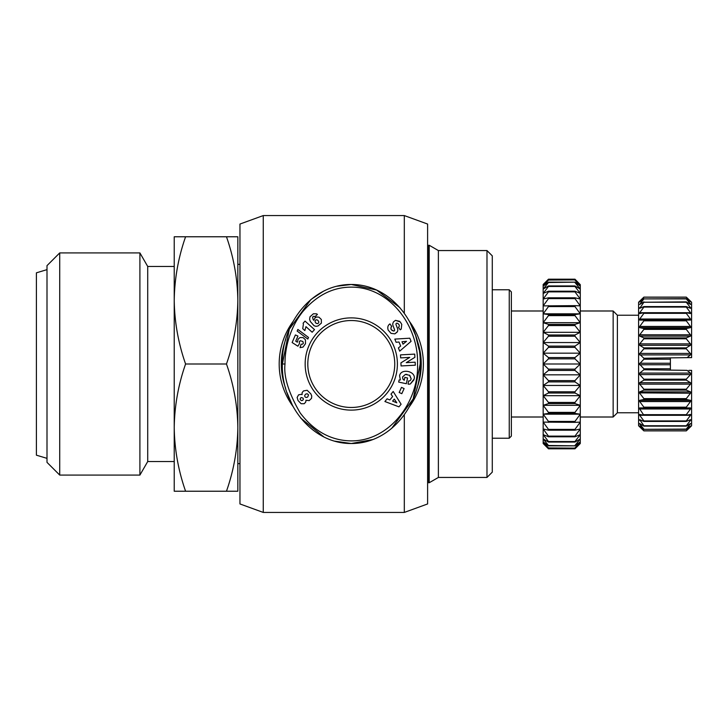 <?xml version="1.0" encoding="UTF-8"?>
<svg xmlns="http://www.w3.org/2000/svg" width="728" height="728" viewBox="0 0 728 728"><rect width="100%" height="100%" fill="white"/><g stroke="black" fill="none" stroke-linecap="round" stroke-linejoin="round"><path stroke-width="1.09" d="M285.012 364C284.784 352.589 287.788 330.412 302.793 311.62C316.298 295.814 331.913 287.651 349.622 287.16C389.853 285.858 418.818 326.608 417.535 364C419.082 402.639 387.505 444.781 345.882 440.604C328.055 438.875 312.831 429.647 300.191 412.94C288.606 392.911 283.547 376.604 285.012 364L282.364 364C281.063 325.771 310.456 284.22 351.278 284.484C392.328 284.293 421.439 325.889 420.192 364L413.186 398.926L391.582 428.492M400.382 379.961L399.572 375.803L400.382 379.961L399.126 379.971L398.671 382.082L406.333 383.72L407.562 377.978L404.85 377.395L404.222 380.298L402.893 379.115L402.539 376.949L402.893 379.115M409.482 375.157L411.202 378.915L409.837 375.375L405.432 374.392L402.539 376.949M399.617 321.312L395.468 320.347L400.3 321.976L401.765 324.415L401.219 329.092L401.765 324.415L400.3 321.976M388.17 330.057C387.378 327.491 387.833 325.534 389.535 324.188C387.833 325.534 387.378 327.491 388.17 330.057L391.018 333.36L388.17 330.057M404.313 313.222L404.313 215.57L427.609 224.051L427.609 503.949L404.313 512.43L263.263 512.43L239.958 503.949L239.958 224.051L263.263 215.57L263.263 512.43M404.313 215.57L263.263 215.57M409.546 321.549A72.09 72.09 0 0 1 409.518 406.488M293.011 406.452A72.09 72.09 0 0 1 293.011 321.549M416.88 339.667A69.97 69.97 0 0 1 416.889 388.315M285.667 388.315A69.97 69.97 0 0 1 285.667 339.685M428.674 245.254L429.202 245.254L429.202 482.746L428.674 482.746L428.674 245.254M486.986 477.441L438.383 477.441L438.383 250.559L486.986 250.559L492.283 255.865L492.283 472.135L486.986 477.441L486.986 250.559M226.472 236.773C233.743 257.512 237.537 278.715 237.838 300.391L237.838 236.773L185.585 236.773C178.315 257.512 174.529 278.715 174.229 300.391L174.229 427.609C174.529 449.285 178.315 470.488 185.585 491.227L174.229 491.227L174.229 427.609C174.529 405.942 178.315 384.739 185.585 364L226.472 364C233.743 384.739 237.537 405.942 237.838 427.609L237.838 491.227L185.585 491.227M185.585 236.773L174.229 236.773L174.229 300.391C174.529 322.058 178.315 343.261 185.585 364M492.283 289.789L509.245 289.789L511.365 291.91L511.365 436.09L509.245 438.211L509.245 289.789M492.283 438.211L509.245 438.211M174.229 266.466L147.72 266.466L147.72 461.534L174.229 461.534M147.72 266.466L139.903 252.916L139.903 475.084L147.72 461.534M389.535 324.188L389.944 323.896L391.746 326.444L391.291 326.772C390.381 329.011 391.236 330.439 393.857 331.058A1.046 1.046 0 0 0 394.558 329.684L393.002 325.616A3.913 3.913 0 0 1 392.838 323.396L393.475 321.876L395.468 320.347L393.475 321.876M401.219 329.092L400.218 329.82L398.444 327.327L398.853 327.036C399.772 325.425 399.19 324.133 397.115 323.177A1.046 1.046 0 0 0 396.014 324.588L397.534 328.574A3.913 3.913 0 0 1 397.388 331.704L394.867 333.861L391.018 333.36L394.867 333.861L397.17 332.086M351.278 320.529A43.471 43.471 0 0 0 307.808 364A43.471 43.471 0 0 0 351.278 407.471A43.471 43.471 0 0 0 394.749 364A43.471 43.471 0 0 0 351.278 320.529M305.159 364A46.119 46.119 0 0 1 351.278 317.881A46.119 46.119 0 0 1 397.397 364A46.119 46.119 0 0 1 351.278 410.119A46.119 46.119 0 0 1 305.159 364M59.723 475.084L47.002 462.362L47.002 265.638L59.723 252.916L59.723 475.084L139.903 475.084M47.002 269.642L36.4 272.827L36.4 455.173L47.002 458.358M638.592 412.767L617.39 412.767L613.149 417.007L613.149 310.993L580.28 310.993M617.39 412.767L617.39 315.233L613.149 310.993M639.384 301.447L638.592 302.247L638.592 425.753L639.384 426.553M639.421 374.046L639.703 374.574L690.49 374.574L690.49 373.091L639.703 373.091L639.703 374.574L639.703 373.091L643.889 369.751L687.086 370.361L690.49 373.091L688.133 371.189M639.703 382.71L639.703 384.138L639.703 382.71L643.889 380.125L686.295 380.125L690.49 382.71L690.754 383.656L690.49 382.71L639.703 382.71M639.43 383.62L639.703 384.138L690.49 384.138L686.295 389.207L643.889 389.207L643.889 390.108L686.295 390.108L690.49 391.873L690.49 393.211L690.49 391.873L639.703 391.873L639.503 392.883L690.49 393.211L686.295 398.616L643.889 398.616L643.889 399.454L686.295 399.454L690.49 400.345L690.49 401.556L690.49 400.345L639.703 400.345L639.703 401.556L639.703 400.345L643.889 399.454M643.889 407.18L639.703 401.556L690.49 401.556L686.295 407.18L643.889 407.18L643.889 407.917L639.703 407.917L639.703 408.981L639.703 407.917L690.49 407.917L686.295 407.917L690.49 407.917L690.49 408.981L686.295 414.669L690.49 408.981L639.703 408.981L643.889 415.306L686.295 415.306L690.49 414.414L690.49 415.297L690.49 414.414M639.703 414.414L639.703 415.297L639.703 414.414L639.703 415.297L639.703 414.414L643.889 415.306M688.124 423.441L690.49 420.347L686.295 425.762L643.889 425.762L639.703 419.674L639.703 420.347L639.703 419.674L643.889 421.43L686.295 421.43L690.49 419.674L690.49 420.347L690.49 419.674M639.703 423.55L643.889 426.135L686.295 426.135L690.49 423.55L686.295 429.092L643.889 429.32L686.295 429.32L690.49 425.971M690.18 426.553L686.295 430.812L643.889 430.812L639.703 425.971L643.889 429.32M643.889 430.812L639.703 426.863L643.889 430.885L686.295 430.885L690.49 426.863L686.295 430.812M643.889 429.092L639.703 424.014L640.431 424.014M687.287 419.619L690.49 415.297L686.295 420.921L643.889 420.921L643.889 421.43M643.889 420.921L639.703 415.297L643.843 415.297M643.889 398.616L639.703 393.211M639.503 392.883L639.703 391.873L643.889 390.108M643.889 389.207L639.703 384.138M690.49 374.574L686.295 379.179L643.889 379.179L643.889 380.125M643.889 379.179L639.703 374.574M643.889 368.778L639.384 364L643.889 359.223L670.397 359.223L670.397 368.778L643.889 368.778L643.889 369.751M643.889 328.546L686.295 328.546L690.49 327.655L639.703 327.655L639.594 326.608L643.889 320.821L686.295 320.821L690.599 326.608L690.49 327.655L690.49 326.444L639.703 326.444L639.703 327.655L643.889 328.546L643.889 329.384L686.295 329.384L690.69 335.117L690.49 336.127L690.49 334.789L639.703 334.789L643.889 329.384M639.703 336.127L690.49 336.127L686.295 337.892L643.889 337.892L639.703 336.127L639.703 334.789L639.703 336.127L643.889 337.892L643.889 338.793L639.703 343.862L643.889 338.793L686.295 338.793L690.754 344.344L690.49 345.29L690.49 343.862L639.703 343.862L639.703 345.29L639.703 343.862M639.703 354.909L690.49 354.909L687.086 357.639L643.889 358.249L639.402 354.045L643.889 348.821L686.295 348.821L690.79 354.045L690.49 354.909L690.49 353.426L639.703 353.426M404.313 512.43L404.313 414.778M226.472 364C233.743 343.261 237.537 322.058 237.838 300.391L237.838 427.609C237.537 449.285 233.743 470.488 226.472 491.227M336.937 286.231L351.278 284.484L376.613 290.053L399.954 307.707M409.837 322.085L415.524 335.244M415.652 335.608L419.046 349.558M372.745 439.557L351.278 443.516L334.425 441.104M323.942 436.991L300.864 418.218M292.692 405.869L286.969 392.583M420.192 364C421.421 402.175 392.283 443.734 351.278 443.516C310.41 443.725 281.081 402.256 282.364 364L289.325 329.165L310.829 299.627M311.165 299.344L323.177 291.4M414.168 378.933C416.243 371.216 400.846 367.913 399.572 375.803C400.846 367.913 416.243 371.216 414.168 378.933L410.346 383.956A4.832 4.832 0 0 1 408.053 384.093L408.563 380.944A1.956 1.956 0 0 0 410.374 380.398L411.202 378.915M414.723 354.117L414.887 357.33L406.269 362.653L415.142 362.18L415.306 365.201L401.073 365.947L400.91 362.863L409.755 357.403L400.646 357.885L400.491 354.873L414.723 354.117M401.801 393.684L399.181 392.492L401.492 387.387L404.113 388.579L401.801 393.684M389.826 399.945L392.62 396.56L391 394.121L393.184 391.473L401.101 404.24L398.953 406.843L384.903 401.519L387.114 398.826L389.826 399.945M400.664 346.073L399.017 342.005L396.096 342.278L394.813 339.093L409.8 338.202L411.074 341.341L399.699 351.16L398.389 347.929L400.664 346.073M299.445 343.652L297.879 346.2L292.128 342.533L295.395 334.953L297.943 336.045L295.741 341.177L297.352 342.196L298.152 339.121L299.991 337.546L303.076 337.601L305.441 339.767L305.505 343.671L303.021 347.101L300.036 347.629L301.083 344.244L302.493 344.198L303.349 343.352L302.866 341.459L300.291 340.731L299.308 341.696L299.445 343.652M309.991 316.789L313.386 313.768L316.48 313.804L317.426 314.387L314.878 316.762L313.904 316.189L312.612 316.999L312.985 319.137L313.668 320.311L315.197 317.663L316.662 316.989L318.955 317.19L321.348 319.474L321.366 323.132L318.018 325.98L315.97 326.344L314.077 325.744L310.328 321.494L309.6 319.283L309.991 316.789M307.826 339.057L297.151 331.076L297.861 329.438L308.517 337.446L307.826 339.057M303.403 324.087L303.112 323.241L305.041 321.103L314.505 329.62L312.148 332.241L305.951 326.654L304.859 330.585L302.73 328.674L303.403 324.087M301.146 394.358L302.065 394.64L302.156 392.574L303.531 390.909L307.161 390.281L310.847 393.875L311.748 396.032L311.511 398.362L309.163 400.618L305.997 400.254L305.724 402.074L304.24 403.703L301.119 403.721L298.025 400.527L297.142 397.461L298.562 394.84L301.146 394.358M413.986 379.807L410.346 383.956M405.432 374.392L406.906 374.374M393.857 331.058L391.382 329.802M390.927 328.929L391.291 326.772M397.115 323.177C399.19 324.133 399.772 325.425 398.853 327.036M574.974 448.111L580.28 443.325L574.974 448.812L548.475 448.812L543.17 443.516L543.17 284.484L548.475 279.188L574.974 279.188L580.28 284.675L580.28 443.516L574.974 448.812L548.475 448.812L543.17 443.325L548.475 448.111L574.974 448.111L548.475 447.938L543.17 441.851L548.475 445.845L574.974 445.845L548.475 445.49L543.17 438.92L548.475 442.051L574.974 442.051L574.974 441.532L548.475 441.532L543.17 434.598L548.475 436.8L574.974 436.8L574.974 436.127L548.475 436.127L543.17 428.965L548.475 430.193L574.974 430.193L574.974 429.384L548.475 429.384L543.17 422.113L574.974 422.358L574.974 421.421L548.475 421.421L543.17 414.177L548.475 413.44L574.974 413.44L574.974 412.385L548.475 412.385L543.17 405.314L548.475 403.594L574.974 403.594L574.974 402.447L548.475 402.447L543.17 395.677L548.475 393.011L574.974 393.011L574.974 391.791L548.475 391.791L543.17 385.449L548.475 381.891L574.974 381.891L574.974 380.626L548.475 380.626L543.17 374.829L548.475 370.434L574.974 370.434L574.974 369.142L548.475 369.142L543.17 364L548.475 358.859L574.974 358.859L574.974 357.566L548.475 357.566L543.17 353.171L548.475 347.374L574.974 347.374L574.974 346.109L548.475 346.109L543.17 342.551L548.475 336.209L574.974 336.209L574.974 334.989L548.475 334.989L543.17 332.323L548.475 325.553L574.974 325.553L574.974 324.406L548.475 324.406L543.17 322.686L548.475 315.615L574.974 315.615L574.974 314.56L548.475 314.56L543.17 313.823L548.475 306.579L574.974 306.579L574.974 305.642L543.17 305.887L548.475 298.616L574.974 298.616L574.974 297.807L548.475 297.807L543.17 299.035L548.475 291.873L574.974 291.873L574.974 291.2L548.475 291.2L543.17 293.402L548.475 286.468L574.974 286.468L574.974 285.949L548.475 285.949L543.17 289.08L548.475 282.51L574.974 282.155L548.475 282.155L543.17 286.149L548.475 280.062L574.974 279.889L548.475 279.889L543.17 284.675L548.475 279.188L574.974 279.188L580.28 284.675L574.974 279.889M394.294 399.062L392.61 401.101L396.796 402.821L394.294 399.062M402.011 341.732L403.003 344.171L406.506 341.323L402.011 341.732M317.663 323.642L318.709 322.768L318.737 321.585L317.681 320.102L316.17 319.738L315.16 320.584L315.088 321.867L316.107 323.296L317.663 323.642M300.273 399.627L301.474 400.637L302.684 400.327L303.385 399.335L303.085 398.116L301.174 397.543L300.282 398.398L300.273 399.627M308.563 394.858L307.189 393.739L305.633 394.139L304.686 395.477L304.932 396.815L306.106 397.506L307.689 397.069L308.563 394.858M548.475 285.949L548.475 286.468M548.475 291.2L548.475 291.873M548.475 297.807L548.475 298.616M548.475 305.642L548.475 306.579M548.475 314.56L548.475 315.615M548.475 324.406L548.475 325.553M548.475 334.989L548.475 336.209M548.475 346.109L548.475 347.374M548.475 357.566L548.475 358.859M548.475 369.142L548.475 370.434M548.475 380.626L548.475 381.891M548.475 391.791L548.475 393.011M548.475 402.447L548.475 403.594M548.475 412.385L548.475 413.44M548.475 421.421L548.475 422.358M548.475 429.384L548.475 430.193M548.475 436.127L548.475 436.8M548.475 441.532L548.475 442.051M574.974 445.845L580.28 441.851L574.974 447.938M574.974 442.051L580.28 438.92L574.974 445.49M574.974 436.8L580.28 434.598L574.974 441.532M574.974 430.193L580.28 428.965L574.974 436.127M574.974 422.358L580.28 422.113L574.974 429.384M574.974 413.44L580.28 414.177L574.974 421.421M574.974 403.594L580.28 405.314L574.974 412.385M574.974 393.011L580.28 395.677L574.974 402.447M574.974 381.891L580.28 385.449L574.974 391.791M574.974 370.434L580.28 374.829L574.974 380.626M574.974 358.859L580.28 364L574.974 369.142M574.974 347.374L580.28 353.171L574.974 357.566M574.974 336.209L580.28 342.551L574.974 346.109M574.974 325.553L580.28 332.323L574.974 334.989M574.974 315.615L580.28 322.686L574.974 324.406M574.974 306.579L580.28 313.823L574.974 314.56M574.974 298.616L580.28 305.887L574.974 305.642M574.974 291.873L580.28 299.035L574.974 297.807M574.974 286.468L580.28 293.402L574.974 291.2M574.974 282.51L580.28 289.08L574.974 285.949M574.974 280.062L580.28 286.149L574.974 282.155M643.889 358.249L643.889 359.223M643.889 347.875L639.703 345.29L690.49 345.29L686.295 347.875L643.889 347.875L643.889 348.821M690.49 319.019L639.703 319.019L639.703 320.083L639.703 319.019L643.889 313.331L686.295 313.331L690.49 319.019L690.49 320.083L690.49 319.019L690.49 320.083L639.703 320.083L643.889 320.083L643.889 320.821M690.49 313.586L690.49 312.703L690.49 313.586L690.49 312.703L690.49 313.586L686.295 312.694L643.889 312.694L643.889 313.331M643.889 312.694L639.703 313.586L639.703 312.703L643.889 307.079L686.295 307.079L690.49 312.703L686.34 312.703M639.703 313.586L639.703 312.703L639.703 313.586L639.703 312.703L643.843 312.703M643.889 306.57L639.703 308.326L643.889 302.238L686.295 302.238L690.49 307.653L690.49 308.326L690.49 307.653L690.49 308.326L686.295 306.57L643.889 306.57L643.889 307.079M639.703 308.326L639.703 307.653L639.703 308.326M690.49 304.45L686.295 301.865L643.889 302.238M643.889 301.865L639.703 304.45L643.889 298.908L686.295 298.908L690.49 303.986L689.753 303.986M639.703 304.45L640.431 303.986M643.889 298.68L639.703 302.029L643.889 297.188L686.295 297.188L690.49 301.792L686.295 298.68L643.889 298.908M686.295 297.188L690.49 301.137L686.295 297.115L643.889 297.115L639.703 301.137L643.889 297.188M690.772 353.954L690.49 353.426M643.889 320.083L639.703 320.083L643.889 320.083M580.28 313.823L543.17 313.823M580.28 322.686L543.17 322.686M580.28 332.323L543.17 332.323M580.28 342.551L543.17 342.551M543.17 414.177L580.28 414.177M580.28 353.171L543.17 353.171M543.17 405.314L580.28 405.314M580.28 364L543.17 364M543.17 395.677L580.28 395.677M580.28 374.829L543.17 374.829M543.17 385.449L580.28 385.449M686.295 306.57L686.295 307.079M686.295 420.921L686.295 421.43M686.295 312.694L686.295 313.331M686.295 415.306L686.295 414.669L643.889 414.669M686.295 320.083L690.49 320.083L686.295 320.083L686.295 320.821M639.703 407.917L643.889 407.917M686.295 407.18L686.295 407.917L690.49 407.917M686.295 328.546L686.295 329.384M686.295 398.616L686.295 399.454M686.295 337.892L686.295 338.793M686.295 389.207L686.295 390.108M686.295 347.875L686.295 348.821M686.295 379.179L686.295 380.125M670.397 358.249L670.397 359.223M670.397 368.778L670.397 369.751M690.808 426.553L691.6 425.753L691.6 370.361L688.888 370.361M687.086 357.639L691.6 357.639L691.6 302.247L690.808 301.447M639.703 364.746L670.397 364.746M689.753 424.014L690.49 424.014M690.49 307.653L688.897 307.653M641.295 307.653L639.703 307.653M639.703 420.347L641.295 420.347M688.897 420.347L690.49 420.347M686.34 415.297L690.49 415.297M670.397 363.254L639.703 363.254M237.838 463.654L239.958 463.654M427.609 463.654L428.674 463.654M438.383 477.441L429.202 482.746M543.17 417.007L511.365 417.007M613.149 417.007L580.28 417.007M237.838 264.346L239.958 264.346M427.609 264.346L428.674 264.346M438.383 250.559L429.202 245.254M59.723 252.916L139.903 252.916M543.17 310.993L511.365 310.993M638.592 315.233L617.39 315.233"/></g></svg>
